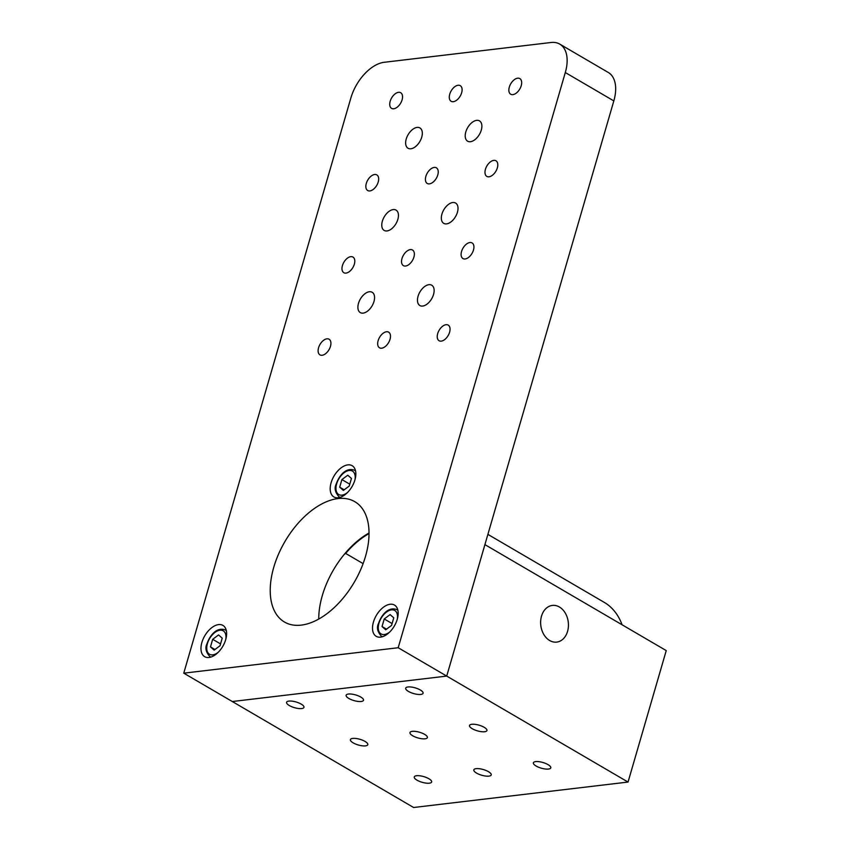 <?xml version="1.0" encoding="UTF-8"?>
<svg xmlns="http://www.w3.org/2000/svg" width="850" height="850" viewBox="0 0 850 850"><rect width="100%" height="100%" fill="white"/><g stroke="black" fill="none" stroke-linecap="round" stroke-linejoin="round"><path stroke-width="1.27" d="M457.417 212.277A11.773 6.789 -59.7 0 0 455.611 203.044A11.773 6.789 -59.7 0 0 441.926 214.115A11.773 6.789 -59.7 0 0 443.732 223.359A11.773 6.789 -59.7 0 0 457.417 212.277M481.291 130.114A11.773 6.789 -59.7 0 0 479.485 120.87A11.773 6.789 -59.7 0 0 465.8 131.952A11.773 6.789 -59.7 0 0 467.606 141.185A11.773 6.789 -59.7 0 0 481.291 130.114M433.543 294.451A11.773 6.789 -59.7 0 0 431.736 285.207A11.773 6.789 -59.7 0 0 418.051 296.289A11.773 6.789 -59.7 0 0 419.858 305.533A11.773 6.789 -59.7 0 0 433.543 294.451M373.979 301.516A11.773 6.789 -59.7 0 0 372.172 292.272A11.773 6.789 -59.7 0 0 358.487 303.354A11.773 6.789 -59.7 0 0 360.294 312.598A11.773 6.789 -59.7 0 0 373.979 301.516M421.728 137.179A11.773 6.789 -59.7 0 0 419.921 127.936A11.773 6.789 -59.7 0 0 406.236 139.007A11.773 6.789 -59.7 0 0 408.043 148.251A11.773 6.789 -59.7 0 0 421.728 137.179M397.853 219.343A11.773 6.789 -59.7 0 0 396.047 210.099A11.773 6.789 -59.7 0 0 382.362 221.181A11.773 6.789 -59.7 0 0 384.168 230.424A11.773 6.789 -59.7 0 0 397.853 219.343M437.686 333.625A9.053 5.217 120.3 0 1 448.216 325.104A9.053 5.217 120.3 0 1 449.597 332.212A9.053 5.217 120.3 0 1 439.078 340.733A9.053 5.217 120.3 0 1 437.686 333.625M461.561 251.462A9.053 5.217 120.3 0 1 472.09 242.941A9.053 5.217 120.3 0 1 473.471 250.049A9.053 5.217 120.3 0 1 462.953 258.57A9.053 5.217 120.3 0 1 461.561 251.462M485.435 169.288A9.053 5.217 120.3 0 1 495.954 160.767A9.053 5.217 120.3 0 1 497.346 167.875A9.053 5.217 120.3 0 1 486.827 176.396A9.053 5.217 120.3 0 1 485.435 169.288M509.309 87.114A9.053 5.217 120.3 0 1 519.828 78.593A9.053 5.217 120.3 0 1 521.22 85.701A9.053 5.217 120.3 0 1 510.691 94.223A9.053 5.217 120.3 0 1 509.309 87.114M401.997 258.527A9.053 5.217 120.3 0 1 412.516 250.006A9.053 5.217 120.3 0 1 413.908 257.114A9.053 5.217 120.3 0 1 403.389 265.636A9.053 5.217 120.3 0 1 401.997 258.527M425.871 176.354A9.053 5.217 120.3 0 1 436.39 167.833A9.053 5.217 120.3 0 1 437.782 174.941A9.053 5.217 120.3 0 1 427.263 183.462A9.053 5.217 120.3 0 1 425.871 176.354M449.746 94.18A9.053 5.217 120.3 0 1 460.264 85.659A9.053 5.217 120.3 0 1 461.656 92.767A9.053 5.217 120.3 0 1 451.127 101.288A9.053 5.217 120.3 0 1 449.746 94.18M342.433 265.582A9.053 5.217 120.3 0 1 352.952 257.061A9.053 5.217 120.3 0 1 354.344 264.18A9.053 5.217 120.3 0 1 343.825 272.701A9.053 5.217 120.3 0 1 342.433 265.582M366.308 183.419A9.053 5.217 120.3 0 1 376.826 174.898A9.053 5.217 120.3 0 1 378.218 182.006A9.053 5.217 120.3 0 1 367.689 190.528A9.053 5.217 120.3 0 1 366.308 183.419M390.182 101.246A9.053 5.217 120.3 0 1 400.701 92.724A9.053 5.217 120.3 0 1 402.092 99.832A9.053 5.217 120.3 0 1 391.563 108.354A9.053 5.217 120.3 0 1 390.182 101.246M378.123 340.691A9.053 5.217 120.3 0 1 388.652 332.169A9.053 5.217 120.3 0 1 390.033 339.277A9.053 5.217 120.3 0 1 379.514 347.799A9.053 5.217 120.3 0 1 378.123 340.691M318.559 347.756A9.053 5.217 120.3 0 1 329.088 339.235A9.053 5.217 120.3 0 1 330.469 346.343A9.053 5.217 120.3 0 1 319.951 354.864A9.053 5.217 120.3 0 1 318.559 347.756M397.258 619.278A18.105 10.444 -59.7 0 0 394.474 605.062A18.105 10.444 -59.7 0 0 373.426 622.104A18.105 10.444 -59.7 0 0 376.21 636.331A18.105 10.444 -59.7 0 0 397.258 619.278M354.928 479.91A18.105 10.444 -59.7 0 0 352.155 465.694A18.105 10.444 -59.7 0 0 331.107 482.736A18.105 10.444 -59.7 0 0 333.88 496.953A18.105 10.444 -59.7 0 0 354.928 479.91M225.707 639.625A18.105 10.444 -59.7 0 0 222.934 625.409A18.105 10.444 -59.7 0 0 201.886 642.451A18.105 10.444 -59.7 0 0 204.659 656.678A18.105 10.444 -59.7 0 0 225.707 639.625M273.764 567.29A69.7 40.194 120.3 0 1 354.79 501.67A69.7 40.194 120.3 0 1 365.489 556.41A69.7 40.194 120.3 0 1 284.453 622.019A69.7 40.194 120.3 0 1 273.764 567.29M318.739 619.055A69.7 40.194 120.3 0 1 322.288 595.648A69.7 40.194 120.3 0 1 369.038 532.992M183.759 673.168L398.193 647.732L565.303 72.537A36.21 20.878 120.3 0 0 559.746 44.104A36.21 20.878 120.3 0 0 551.023 42.5L384.243 62.284A36.21 20.878 120.3 0 0 350.869 97.973L183.759 673.168L232.284 701.526L446.717 676.09L398.193 647.732M559.746 44.104L608.271 72.463A36.21 20.878 120.3 0 1 613.827 100.906L446.717 676.09L232.284 701.526L413.61 807.5L628.044 782.064L446.717 676.09L484.914 544.616L666.241 650.59L628.044 782.064M424.628 734.368A9.053 2.954 -163.8 0 0 415.576 731.414A9.053 2.954 -163.8 0 0 409.976 732.551A9.053 2.954 -163.8 0 0 412.717 735.781A9.053 2.954 -163.8 0 0 421.77 738.735A9.053 2.954 -163.8 0 0 427.369 737.609A9.053 2.954 -163.8 0 0 424.628 734.368M548.037 764.628A9.053 2.954 -163.8 0 0 538.985 761.674A9.053 2.954 -163.8 0 0 533.386 762.801A9.053 2.954 -163.8 0 0 536.127 766.031A9.053 2.954 -163.8 0 0 545.179 768.984A9.053 2.954 -163.8 0 0 550.779 767.858A9.053 2.954 -163.8 0 0 548.037 764.628M484.192 727.313A9.053 2.954 -163.8 0 0 475.139 724.359A9.053 2.954 -163.8 0 0 469.54 725.486A9.053 2.954 -163.8 0 0 472.281 728.726A9.053 2.954 -163.8 0 0 481.334 731.669A9.053 2.954 -163.8 0 0 486.933 730.543A9.053 2.954 -163.8 0 0 484.192 727.313M365.064 741.434A9.053 2.954 -163.8 0 0 356.012 738.48A9.053 2.954 -163.8 0 0 350.413 739.617A9.053 2.954 -163.8 0 0 353.154 742.847A9.053 2.954 -163.8 0 0 362.206 745.801A9.053 2.954 -163.8 0 0 367.795 744.674A9.053 2.954 -163.8 0 0 365.064 741.434M488.474 771.683A9.053 2.954 -163.8 0 0 479.421 768.729A9.053 2.954 -163.8 0 0 473.822 769.866A9.053 2.954 -163.8 0 0 476.563 773.096A9.053 2.954 -163.8 0 0 485.616 776.05A9.053 2.954 -163.8 0 0 491.215 774.924A9.053 2.954 -163.8 0 0 488.474 771.683M428.91 778.749A9.053 2.954 -163.8 0 0 419.858 775.795A9.053 2.954 -163.8 0 0 414.258 776.932A9.053 2.954 -163.8 0 0 416.999 780.162A9.053 2.954 -163.8 0 0 426.052 783.116A9.053 2.954 -163.8 0 0 431.651 781.989A9.053 2.954 -163.8 0 0 428.91 778.749M301.219 704.119A9.053 2.954 -163.8 0 0 292.166 701.165A9.053 2.954 -163.8 0 0 286.567 702.302A9.053 2.954 -163.8 0 0 289.308 705.532A9.053 2.954 -163.8 0 0 298.361 708.486A9.053 2.954 -163.8 0 0 303.949 707.359A9.053 2.954 -163.8 0 0 301.219 704.119M360.783 697.053A9.053 2.954 -163.8 0 0 351.73 694.11A9.053 2.954 -163.8 0 0 346.131 695.236A9.053 2.954 -163.8 0 0 348.872 698.466A9.053 2.954 -163.8 0 0 357.924 701.42A9.053 2.954 -163.8 0 0 363.513 700.294A9.053 2.954 -163.8 0 0 360.783 697.053M420.346 689.998A9.053 2.954 -163.8 0 0 411.294 687.044A9.053 2.954 -163.8 0 0 405.694 688.171A9.053 2.954 -163.8 0 0 408.436 691.411A9.053 2.954 -163.8 0 0 417.488 694.365A9.053 2.954 -163.8 0 0 423.077 693.228A9.053 2.954 -163.8 0 0 420.346 689.998M559.406 606.996A18.466 13.834 83.2 0 0 552.362 605.423A18.466 13.834 83.2 0 0 540.696 620.67A18.466 13.834 83.2 0 0 549.663 640.518A18.466 13.834 83.2 0 0 556.707 642.101A18.466 13.834 83.2 0 0 568.374 626.854A18.466 13.834 83.2 0 0 559.406 606.996M487.889 534.374L604.286 602.395A108.63 62.645 120.3 0 1 622.104 624.803M344.25 554.402A50.692 29.24 120.3 0 1 345.642 553.414A68.978 39.78 120.3 0 1 369.038 533.587M363.109 563.624L345.642 553.414M343.368 490.408L349.233 486.041L351.443 478.454L347.777 475.224L341.913 479.581L339.703 487.178L343.368 490.408M344.186 489.791L339.703 487.178M349.775 484.181L341.913 479.581M214.147 650.122L220.012 645.766L222.222 638.169L218.556 634.939L212.691 639.306L210.481 646.893L214.147 650.122M214.965 649.517L210.481 646.893M220.554 643.907L212.691 639.306M385.688 629.776L391.563 625.419L393.763 617.822L390.108 614.593L384.232 618.959L382.033 626.546L385.688 629.776M386.516 629.17L382.033 626.546M392.105 623.56L384.232 618.959M613.827 100.906L565.303 72.537M354.971 479.783A13.579 7.831 -59.7 0 0 348.426 470.613A13.579 7.831 -59.7 0 0 336.642 483.873A13.579 7.831 -59.7 0 0 338.204 494.179A13.579 7.831 -59.7 0 0 347.544 492.479M340.181 497.324A15.385 8.872 120.3 0 1 339.086 496.846L340 497.377M339.086 496.846C335.112 492.405 334.146 488.155 336.175 484.118C339.001 475.894 345.833 466.905 354.62 470.273A15.385 8.872 120.3 0 1 355.576 470.996M225.749 639.508A13.579 7.831 -59.7 0 0 219.204 630.339A13.579 7.831 -59.7 0 0 207.421 643.599A13.579 7.831 -59.7 0 0 208.983 653.905A13.579 7.831 -59.7 0 0 218.322 652.205M210.959 657.05A15.385 8.872 120.3 0 1 209.865 656.572L210.779 657.103M209.865 656.572C205.891 652.131 204.924 647.881 206.954 643.832C209.78 635.619 216.612 626.62 225.399 629.999A15.385 8.872 120.3 0 1 226.355 630.711M397.29 619.161A13.579 7.831 -59.7 0 0 390.745 609.992A13.579 7.831 -59.7 0 0 378.962 623.252A13.579 7.831 -59.7 0 0 380.524 633.558A13.579 7.831 -59.7 0 0 389.874 631.858M382.511 636.703A15.385 8.872 120.3 0 1 381.406 636.225L382.33 636.756M381.406 636.225C377.442 631.784 376.465 627.534 378.505 623.486C381.321 615.273 388.152 606.273 396.939 609.652A15.385 8.872 120.3 0 1 397.896 610.364M354.62 470.273L355.534 470.804M225.399 629.999L226.312 630.53M396.939 609.652L397.853 610.183"/></g></svg>
